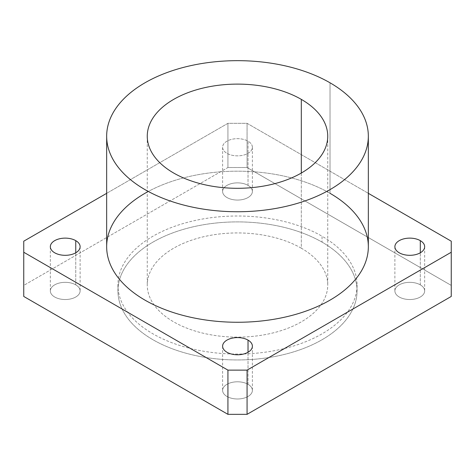 <?xml version="1.0" encoding="UTF-8"?>
<svg xmlns="http://www.w3.org/2000/svg" width="475" height="475" viewBox="0 0 475 475"><rect width="100%" height="100%" fill="white"/><g stroke="black" fill="none" stroke-linecap="round" stroke-linejoin="round"><path stroke-width="0.36" stroke-dasharray="2.38 1.78" d="M451.25 285.404L451.25 241.193L451.25 285.404L247.071 167.521L451.25 285.404M23.75 296.453L23.75 285.404L227.929 167.521L247.071 167.521L247.071 123.316L227.929 123.316L106.661 193.331L227.929 123.316L247.071 123.316L368.339 193.331L247.071 123.316L247.071 167.521L227.929 167.521L227.929 123.316L227.929 167.521L23.75 285.404L23.75 241.193L23.75 296.453M248.027 384.311A14.891 8.598 0 0 0 223.119 388.164A14.891 8.598 0 0 0 241.353 398.691A14.891 8.598 0 0 0 248.027 384.311A14.891 8.598 180 0 1 252.391 390.391A14.891 8.598 180 0 1 237.5 398.988A14.891 8.598 180 0 1 222.609 390.391A14.891 8.598 180 0 1 231.8 382.446A14.891 8.598 180 0 1 248.027 384.311L248.027 352.26L248.027 384.311M75.751 284.852A14.891 8.598 0 0 0 50.843 288.705A14.891 8.598 0 0 0 69.077 299.232A14.891 8.598 0 0 0 75.751 284.852A14.891 8.598 180 0 1 80.115 290.926A14.891 8.598 180 0 1 65.223 299.523A14.891 8.598 180 0 1 50.332 290.926A14.891 8.598 180 0 1 59.523 282.987A14.891 8.598 180 0 1 75.751 284.852L75.751 252.801L75.751 284.852M420.304 284.852A14.891 8.598 0 0 0 395.396 288.705A14.891 8.598 0 0 0 413.63 299.232A14.891 8.598 0 0 0 420.304 284.852A14.891 8.598 180 0 1 424.668 290.926A14.891 8.598 180 0 1 409.777 299.523A14.891 8.598 180 0 1 394.885 290.926A14.891 8.598 180 0 1 404.077 282.987A14.891 8.598 180 0 1 420.304 284.852L420.304 252.801L420.304 284.852M248.027 185.387A14.891 8.598 0 0 0 223.119 189.24A14.891 8.598 0 0 0 241.353 199.767A14.891 8.598 0 0 0 248.027 185.387A14.891 8.598 180 0 1 252.391 191.467A14.891 8.598 180 0 1 237.5 200.058A14.891 8.598 180 0 1 222.609 191.467A14.891 8.598 180 0 1 231.8 183.522A14.891 8.598 180 0 1 248.027 185.387L248.027 141.182A14.891 8.598 180 0 1 241.353 155.562A14.891 8.598 180 0 1 223.119 145.035A14.891 8.598 180 0 1 248.027 141.182A14.891 8.598 0 0 0 231.8 139.317A14.891 8.598 0 0 0 222.609 147.256A14.891 8.598 0 0 0 237.5 155.853A14.891 8.598 0 0 0 252.391 147.256A14.891 8.598 0 0 0 248.027 141.182L248.027 185.387M322.044 242.119A119.563 69.029 0 0 0 122.01 273.06A119.563 69.029 0 0 0 268.446 357.604A119.563 69.029 0 0 0 322.044 242.119A119.563 69.029 180 0 1 357.063 290.926A119.563 69.029 180 0 1 237.5 359.955A119.563 69.029 180 0 1 117.937 290.926A119.563 69.029 180 0 1 191.746 227.151A119.563 69.029 180 0 1 322.044 242.119L322.044 236.223A119.563 69.029 180 0 1 268.446 351.708A119.563 69.029 180 0 1 122.01 267.17A119.563 69.029 180 0 1 322.044 236.223A119.563 69.029 0 0 0 191.746 221.261A119.563 69.029 0 0 0 117.937 285.036A119.563 69.029 0 0 0 237.5 354.059A119.563 69.029 0 0 0 357.063 285.036A119.563 69.029 0 0 0 322.044 236.223L322.044 242.119M147.262 192.019A130.839 75.543 180 0 1 330.018 193.307A130.839 75.543 0 0 0 187.429 176.932A130.839 75.543 0 0 0 106.661 246.721M330.018 82.793L330.018 193.307L330.018 82.793M368.339 246.721A130.839 75.543 0 0 0 330.018 193.307M301.304 173.042L301.304 248.193A90.238 52.096 180 0 1 327.738 285.036A90.238 52.096 180 0 1 237.5 337.131A90.238 52.096 180 0 1 147.262 285.036A90.238 52.096 180 0 1 202.967 236.9A90.238 52.096 180 0 1 301.304 248.193L301.304 173.042M301.304 248.193A90.238 52.096 0 0 0 150.338 271.552A90.238 52.096 0 0 0 260.852 335.356A90.238 52.096 0 0 0 301.304 248.193M222.609 346.186L222.609 390.391M252.391 346.186L252.391 390.391M50.332 246.721L50.332 290.926M80.115 246.721L80.115 290.926M394.885 246.721L394.885 290.926M424.668 246.721L424.668 290.926M222.609 147.256L222.609 191.467M252.391 147.256L252.391 191.467M147.262 136.206L147.262 285.036M327.738 136.206L327.738 285.036M117.937 285.036L117.937 290.926M357.063 285.036L357.063 290.926"/><path stroke-width="0.71" d="M451.25 296.453L247.071 414.337L227.929 414.337L23.75 296.453L23.75 252.249L227.929 370.126L247.071 370.126L451.25 252.249L451.25 241.193L368.339 193.331L451.25 241.193L451.25 296.453L451.25 252.249L247.071 370.126L227.929 370.126L23.75 252.249L23.75 241.193L23.75 296.453L227.929 414.337L227.929 370.126L227.929 414.337L247.071 414.337L247.071 370.126L247.071 414.337L451.25 296.453M330.018 82.793A130.839 75.543 0 0 0 111.114 116.654A130.839 75.543 0 0 0 271.362 209.172A130.839 75.543 0 0 0 330.018 82.793A130.839 75.543 180 0 1 368.339 136.206A130.839 75.543 180 0 1 237.5 211.743A130.839 75.543 180 0 1 106.661 136.206A130.839 75.543 180 0 1 187.429 66.417A130.839 75.543 180 0 1 330.018 82.793M301.304 99.37A90.238 52.096 180 0 1 260.852 186.527A90.238 52.096 180 0 1 150.338 122.722A90.238 52.096 180 0 1 301.304 99.37A90.238 52.096 0 0 0 202.967 88.077A90.238 52.096 0 0 0 147.262 136.206A90.238 52.096 0 0 0 237.5 188.302A90.238 52.096 0 0 0 327.738 136.206A90.238 52.096 0 0 0 301.304 99.37L301.304 173.042L301.304 99.37M106.661 193.331L23.75 241.193L106.661 193.331M248.027 340.106A14.891 8.598 180 0 1 241.353 354.487A14.891 8.598 180 0 1 223.119 343.959A14.891 8.598 180 0 1 248.027 340.106A14.891 8.598 0 0 0 231.8 338.242A14.891 8.598 0 0 0 222.609 346.186A14.891 8.598 0 0 0 237.5 354.777A14.891 8.598 0 0 0 252.391 346.186A14.891 8.598 0 0 0 248.027 340.106L248.027 352.26L248.027 340.106M75.751 240.641A14.891 8.598 180 0 1 69.077 255.022A14.891 8.598 180 0 1 50.843 244.494A14.891 8.598 180 0 1 75.751 240.641A14.891 8.598 0 0 0 59.523 238.783A14.891 8.598 0 0 0 50.332 246.721A14.891 8.598 0 0 0 65.223 255.318A14.891 8.598 0 0 0 80.115 246.721A14.891 8.598 0 0 0 75.751 240.641L75.751 252.801L75.751 240.641M420.304 240.641A14.891 8.598 180 0 1 413.63 255.022A14.891 8.598 180 0 1 395.396 244.494A14.891 8.598 180 0 1 420.304 240.641A14.891 8.598 0 0 0 404.077 238.783A14.891 8.598 0 0 0 394.885 246.721A14.891 8.598 0 0 0 409.777 255.318A14.891 8.598 0 0 0 424.668 246.721A14.891 8.598 0 0 0 420.304 240.641L420.304 252.801L420.304 240.641M330.018 193.307A130.839 75.543 180 0 1 329.264 300.568A130.839 75.543 180 0 1 143.492 299.262A130.839 75.543 180 0 1 147.262 192.019M106.661 136.206L106.661 246.721A130.839 75.543 0 0 0 237.5 322.264A130.839 75.543 0 0 0 368.339 246.721L368.339 136.206"/></g></svg>
